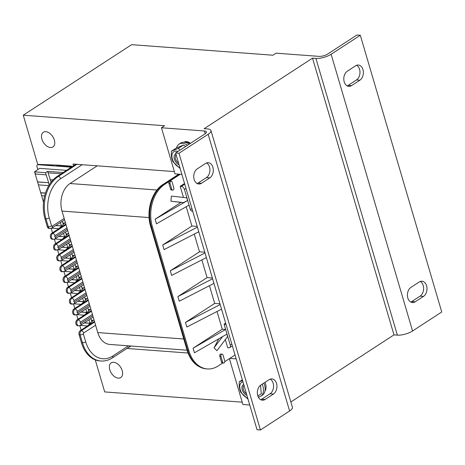 <?xml version="1.0" encoding="UTF-8"?>
<svg xmlns="http://www.w3.org/2000/svg" width="465" height="465" viewBox="0 0 465 465"><rect width="100%" height="100%" fill="white"/><g stroke="black" fill="none" stroke-linecap="round" stroke-linejoin="round"><path stroke-width="0.7" d="M331.127 54.254A11.166 3.749 163.6 0 1 315.921 58.416L312.526 58.16L204.152 128.683L207.541 128.939A11.166 3.749 163.6 0 1 210.959 130.531A11.166 3.749 163.6 0 1 208.163 134.275L178.984 153.264L175.59 153.008L204.769 134.025A6.382 2.145 -16.4 0 0 206.367 131.886A6.382 2.145 -16.4 0 0 204.414 130.973L161.454 127.77L164.575 125.736L23.25 115.198L131.63 44.669L272.955 55.207L276.082 53.173L319.048 56.375A6.382 2.145 -16.4 0 0 327.738 54.004L356.917 35.015L360.305 35.27L331.127 54.254L412.571 330.975L441.75 311.992L360.305 35.27M423.499 296.391L415.164 301.814A7.975 5.609 -85.7 0 1 412.449 302.558A7.975 5.609 -85.7 0 1 407.474 296.141A7.975 5.609 -85.7 0 1 410.921 287.399L419.256 281.976A7.975 5.609 -85.7 0 1 421.97 281.232A7.975 5.609 -85.7 0 1 426.951 287.649A7.975 5.609 -85.7 0 1 423.499 296.391L420.11 296.135A7.975 5.609 94.3 0 0 423.615 288.614A7.975 5.609 94.3 0 0 420.25 281.476M359.875 80.201L351.534 85.624A7.975 5.609 -85.7 0 1 348.82 86.374A7.975 5.609 -85.7 0 1 343.844 79.951A7.975 5.609 -85.7 0 1 347.291 71.215L355.632 65.786A7.975 5.609 -85.7 0 1 358.346 65.042A7.975 5.609 -85.7 0 1 363.322 71.459A7.975 5.609 -85.7 0 1 359.875 80.201L356.481 79.945A7.975 5.609 94.3 0 0 359.986 72.424A7.975 5.609 94.3 0 0 356.62 65.286M410.781 302.058A7.975 5.609 94.3 0 0 411.769 301.558L420.11 296.135M347.152 85.874A7.975 5.609 94.3 0 0 348.146 85.374L356.481 79.945M131.095 346.03L127.23 348.25M188.029 353.022L127.3 348.494M236.185 358.881L229.78 358.405M161.454 127.77L175.026 173.893L181.885 174.404M73.528 165.802L73.005 164.017L174.346 171.573M312.526 58.16L393.971 334.881L397.36 335.131A11.166 3.749 -16.4 0 0 412.571 330.975M393.971 334.881L290.852 401.987M175.59 153.008L257.035 429.73L260.429 429.986L289.608 410.996A11.166 3.749 -16.4 0 0 292.404 407.253L210.959 130.531M229.402 358.649L242.893 404.492L249.757 405.003M242.213 402.173L104.695 391.919L95.261 359.875M187.552 145.225A12.758 7.992 -123.1 0 0 179.008 144.179A12.758 7.992 -123.1 0 0 176.566 147.899M189.22 144.138A12.758 7.992 -123.1 0 0 180.676 143.092L179.008 144.179M258.29 397A12.758 7.992 -123.1 0 0 260.801 396.168A12.758 7.992 -123.1 0 0 262.179 384.195M260.801 396.168L262.463 395.081A12.758 7.992 -123.1 0 0 263.847 383.108M178.984 153.264L260.429 429.986M197.236 168.865L205.571 163.442A7.975 5.609 -85.7 0 1 208.285 162.692A7.975 5.609 -85.7 0 1 213.261 169.115A7.975 5.609 -85.7 0 1 209.814 177.851L201.473 183.274A7.975 5.609 -85.7 0 1 198.758 184.024A7.975 5.609 -85.7 0 1 193.783 177.601A7.975 5.609 -85.7 0 1 197.236 168.865M260.859 385.055L269.2 379.626A7.975 5.609 -85.7 0 1 271.909 378.882A7.975 5.609 -85.7 0 1 276.89 385.299A7.975 5.609 -85.7 0 1 273.437 394.041L265.102 399.464A7.975 5.609 -85.7 0 1 262.388 400.214A7.975 5.609 -85.7 0 1 257.412 393.791A7.975 5.609 -85.7 0 1 260.859 385.055M197.09 183.524A7.975 5.609 94.3 0 0 198.084 183.024L206.419 177.601A7.975 5.609 94.3 0 0 209.924 170.074A7.975 5.609 94.3 0 0 206.559 162.942M260.72 399.714A7.975 5.609 94.3 0 0 261.708 399.214L270.049 393.785A7.975 5.609 94.3 0 0 273.554 386.264A7.975 5.609 94.3 0 0 270.188 379.126M184.012 142.244A8.771 5.493 56.9 0 1 184.088 142.197A8.771 5.493 56.9 0 1 190.505 143.307M185.936 141.616A8.771 5.493 -123.1 0 0 185.634 142.366M265.056 382.323A11.166 6.992 56.9 0 1 264.963 391.123M248.043 399.185L240.777 392.315C239.469 389.35 238.975 385.851 239.295 381.823L242.352 379.835M257.872 395.965L261.301 393.733L260.54 385.276M239.295 381.823L242.579 380.608M242.933 381.817A9.254 5.795 -123.1 0 0 241.341 392.326A9.254 5.795 -123.1 0 0 247.735 398.139M243.724 384.503A6.382 3.999 -123.1 0 0 242.23 389.746A6.382 3.999 -123.1 0 0 246.944 395.453M246.462 393.803A5.301 3.319 56.9 0 1 244.032 385.555M190.255 143.47A11.166 6.992 -123.1 0 0 185.308 142.412M180.176 168.586L172.91 161.715C171.597 158.751 171.103 155.252 171.422 151.224L176.456 147.946L183.46 145.051L178.426 148.323L179.862 150.23M171.422 151.224L178.426 148.323M185.698 146.434L183.46 145.051M177.979 151.456A9.254 5.795 -123.1 0 0 172.37 153.514A9.254 5.795 -123.1 0 0 173.474 161.727A9.254 5.795 -123.1 0 0 179.868 167.54M175.851 153.903A6.382 3.999 -123.1 0 0 174.358 159.146A6.382 3.999 -123.1 0 0 179.077 164.854M178.589 163.198A5.301 3.319 56.9 0 1 176.165 154.955M118.331 378.132A8.771 5.493 56.9 0 1 110.449 371.506A8.771 5.493 56.9 0 1 111.211 362.857A8.771 5.493 56.9 0 1 113.663 362.281A8.771 5.493 56.9 0 1 121.545 368.908A8.771 5.493 56.9 0 1 120.784 377.563A8.771 5.493 56.9 0 1 118.331 378.132M50.458 147.533A8.771 5.493 56.9 0 1 42.577 140.907A8.771 5.493 56.9 0 1 43.344 132.252A8.771 5.493 56.9 0 1 45.797 131.676A8.771 5.493 56.9 0 1 53.678 138.308A8.771 5.493 56.9 0 1 52.911 146.957A8.771 5.493 56.9 0 1 50.458 147.533M188.633 142.743A8.771 5.493 56.9 0 1 189.336 142.534M37.799 164.622L23.25 115.198M81.241 276.454L74.859 282.656M84.421 287.265L78.044 293.462M87.606 298.071L81.224 304.273M90.785 308.882L84.403 315.084M93.965 319.693L87.589 325.889M81.148 330.08L79.846 325.663M87.461 325.971L80.335 325.442M74.045 269.549L74.127 269.183L68.477 268.764M74.127 269.183L73.115 265.748M62.06 265.224L60.758 260.807M68.372 261.115L61.246 260.586M73.97 269.287L68.32 268.863M77.225 280.354L77.306 279.994L71.657 279.57M77.306 279.994L76.295 276.559M65.24 276.036L63.938 271.612M71.558 271.926L64.426 271.391M77.149 280.093L71.505 279.674M80.41 291.166L80.486 290.805L74.842 290.381M80.486 290.805L79.474 287.364M68.425 286.847L67.123 282.424M74.737 282.732L67.611 282.203M80.329 290.904L74.685 290.486M83.59 301.977L83.671 301.611L78.021 301.192M83.671 301.611L82.66 298.175M71.604 297.652L70.302 293.235M77.917 293.543L70.79 293.014M83.514 301.715L77.864 301.291M86.769 312.782L86.85 312.422L81.201 312.003M86.85 312.422L85.839 308.987M74.784 308.464L73.482 304.04M81.102 304.354L73.97 303.819M86.693 312.521L81.05 312.102M89.954 323.594L90.03 323.233L84.386 322.809M90.03 323.233L89.018 319.792M77.969 319.275L76.667 314.851M84.281 315.165L77.155 314.631M89.873 323.332L84.229 322.913M75.539 266.178L77.37 266.311M75.975 267.671L75.039 264.492M78.719 276.989L80.555 277.123M79.16 278.477L78.225 275.303M81.898 287.794L83.735 287.934M82.34 289.288L81.404 286.109M85.083 298.606L86.914 298.745M85.519 300.099L84.584 296.92M88.263 309.417L90.1 309.55M88.705 310.911L87.769 307.731M91.442 320.222L93.279 320.362M91.884 321.716L90.948 318.537M85.112 289.602L71.784 298.274L70.767 298.199A3.11 2.186 94.3 0 0 69.425 301.605A3.11 2.186 94.3 0 0 71.366 304.11L74.109 303.738A2.395 1.5 56.9 0 0 74.499 301.861A0.715 0.506 -85.7 0 1 74.121 300.559A2.395 1.5 -123.1 0 0 71.784 298.274A3.11 2.186 94.3 0 0 70.442 301.68A3.11 2.186 94.3 0 0 72.383 304.186M81.927 278.791L68.605 287.463L67.588 287.387A3.11 2.186 94.3 0 0 66.245 290.794A3.11 2.186 94.3 0 0 68.186 293.299L70.93 292.927A2.395 1.5 56.9 0 0 71.319 291.049A0.715 0.506 -85.7 0 1 70.936 289.753A2.395 1.5 -123.1 0 0 68.605 287.463A3.11 2.186 94.3 0 0 67.262 290.869A3.11 2.186 94.3 0 0 69.204 293.374M94.657 322.03L81.329 330.702L80.311 330.627A3.11 2.186 94.3 0 0 79.108 334.759L80.125 334.835A2.395 0.802 -16.4 0 0 83.386 333.946A0.715 0.506 -85.7 0 1 83.665 332.987L95.598 325.227L97.76 332.574A20.733 14.584 -85.7 0 0 109.763 344.437L187.081 350.203M91.471 311.219L78.149 319.891L77.132 319.815A3.11 2.186 94.3 0 0 75.789 323.222A3.11 2.186 94.3 0 0 77.731 325.727L78.748 325.802A3.11 2.186 94.3 0 1 76.806 323.297A3.11 2.186 94.3 0 1 78.149 319.891A2.395 1.5 56.9 0 1 80.48 322.181L92.413 314.416L89.617 304.9L79.689 271.176L67.756 278.942A0.715 0.506 94.3 0 0 68.14 280.238A2.395 1.5 -123.1 0 1 67.745 282.116L66.018 282.563A3.11 2.186 -85.7 0 1 64.077 280.064A3.11 2.186 -85.7 0 1 65.425 276.652A2.395 1.5 56.9 0 1 67.756 278.942M88.292 300.413L74.97 309.08L73.952 309.004A3.11 2.186 94.3 0 0 72.604 312.416A3.11 2.186 94.3 0 0 74.545 314.915L77.289 314.543A2.395 1.5 56.9 0 0 77.684 312.666A0.715 0.506 -85.7 0 1 77.3 311.37A2.395 1.5 -123.1 0 0 74.97 309.08A3.11 2.186 94.3 0 0 73.621 312.492A3.11 2.186 94.3 0 0 75.562 314.997M80.311 330.627L94.471 321.408M77.132 319.815L91.291 310.603M73.952 309.004L88.112 299.791M70.767 298.199L84.926 288.98M67.588 287.387L81.747 278.175M222.096 354.127L220.968 354.039A1.593 1.122 94.3 0 0 219.806 356.306L220.939 356.393A1.593 1.122 -85.7 0 1 222.096 354.127A1.593 1.122 -85.7 0 1 223.02 355.039L224.717 360.799A1.593 1.122 -85.7 0 1 223.56 363.072A1.593 1.122 -85.7 0 1 222.636 362.159L221.503 362.072A1.593 1.122 94.3 0 0 222.427 362.985L223.56 363.072M220.939 356.393L222.636 362.159M219.806 356.306L221.503 362.072M218.806 338.793L214.051 347.803L216.893 350.709L227.53 336.718L227.013 334.073L194.44 352.807L193.085 348.198L222.264 329.208L225.653 329.464L193.085 348.198M214.051 347.803L222.52 336.654M231.826 344.077L230.256 345.1L224.316 324.925L225.885 323.902M212.604 278.762L177.897 296.6L207.076 277.611L212.377 278.006M213.958 283.377L179.257 301.21L177.897 296.6M220.195 304.563L185.489 322.396L214.667 303.413L219.974 303.808M221.555 309.173L186.849 327.011L185.489 322.396M230.256 345.1A3.191 2 56.9 0 1 229.733 347.605A3.191 2 56.9 0 1 228.844 347.814L227.711 347.727L225.327 339.619M225.804 323.611A3.191 2 56.9 0 1 225.589 323.605L225.025 323.564A1.593 1 -123.1 0 0 224.578 323.669A1.593 1 -123.1 0 0 224.316 324.925M222.706 363.008L218.178 365.955A31.899 22.436 -85.7 0 1 207.32 368.943A31.899 22.436 -85.7 0 1 188.854 350.691L187.831 350.616A2.395 0.802 163.6 0 1 187.099 350.273L150.619 226.327A2.395 0.802 163.6 0 0 151.352 226.67L187.831 350.616A31.899 22.436 -85.7 0 0 206.303 368.867C197.05 367.606 190.644 361.41 187.099 350.273M83.665 332.987A2.395 1.5 56.9 0 0 81.329 330.702A3.11 2.186 94.3 0 0 80.125 334.835L82.462 342.763L81.439 342.682A31.899 22.436 94.3 0 0 99.911 360.933L100.928 361.009C104.962 361.276 108.804 360.23 112.454 357.864A2.395 1.5 -123.1 0 0 112.844 355.987A29.51 20.756 -85.7 0 1 85.717 341.868L83.386 333.946M235.034 354.987L224.787 361.654M81.439 342.682L79.108 334.759M70.203 167.964L70.145 167.778A0.796 0.5 56.9 0 0 69.378 167.045L71.523 166.197M57.439 165.116L38.124 164.651A2.395 1.5 -123.1 0 0 37.456 164.808A2.395 1.5 -123.1 0 0 37.409 164.837M57.393 165.11L38.851 164.418A2.395 1.593 92.1 0 0 38.124 164.651L38.037 164.709A2.395 1.5 -123.1 0 0 37.369 164.866A2.395 1.5 -123.1 0 0 36.973 166.743L37.805 169.562M66.53 170.353L39.659 168.353L34.561 171.806L45.547 172.724L46.186 174.881L35.195 173.951L43.536 202.281M57.579 249.996L58.881 254.413M54.393 239.184L55.695 243.608M51.214 228.379L52.516 232.796M78.062 265.643L71.68 271.845M74.877 254.837L68.5 261.034M71.697 244.026L65.315 250.228M68.518 233.215L62.136 239.417M65.333 222.41L58.956 228.606M46.186 174.881L48.674 182.71L37.531 181.879M48.674 182.71L37.775 182.007M45.483 193.045L40.711 192.684M45.448 193.155L40.955 192.818M48.784 185.651L38.624 184.89M69.93 254.936L70.942 258.377L65.298 257.953M70.942 258.377L65.141 258.058M65.193 250.304L58.067 249.775M66.751 244.125L67.762 247.566L62.112 247.142M67.762 247.566L61.961 247.246M62.014 239.498L54.882 238.964M63.571 233.32L64.583 236.755L58.933 236.336M64.583 236.755L58.776 236.435M58.828 228.687L51.702 228.158M60.386 222.508L61.397 225.944L55.754 225.525M61.397 225.944L55.597 225.63M44.652 195.916L41.804 195.701M63.194 172.527L47.633 171.364L51.104 182.199M50.086 179.699L53.051 179.92M71.86 253.681L72.796 256.86M72.354 255.366L74.191 255.506M68.681 242.875L69.611 246.049M69.175 244.561L71.011 244.695M65.495 232.064L66.431 235.244M65.995 233.75L67.826 233.883M62.316 221.253L63.252 224.432M62.81 222.938L64.647 223.078M48.517 182.809L49.162 185.012M50.813 182.175L50.9 182.466M47.633 171.364L45.547 172.724M61.775 258.621L73.708 250.856L73.325 249.56L61.392 257.325A0.715 0.506 94.3 0 0 61.775 258.621A2.395 1.5 56.9 0 1 61.386 260.499L58.642 260.871A3.11 2.186 -85.7 0 1 56.701 258.366A3.11 2.186 -85.7 0 1 58.044 254.96L72.203 245.747M64.955 269.427L76.888 261.667L76.51 260.365L64.577 268.131A0.715 0.506 94.3 0 0 64.955 269.427A2.395 1.5 56.9 0 1 64.565 271.31L61.822 271.682A3.11 2.186 -85.7 0 1 59.88 269.177A3.11 2.186 -85.7 0 1 61.223 265.771L75.382 256.552M66.018 282.563L65.001 282.488A3.11 2.186 -85.7 0 1 63.06 279.988A3.11 2.186 -85.7 0 1 64.408 276.576L78.568 267.363M75.934 164.232L57.317 176.351A31.899 22.436 -85.7 0 0 44.96 218.736L45.977 218.812A31.899 22.436 -85.7 0 1 58.34 176.427A2.395 1.5 56.9 0 1 60.671 178.711A29.51 20.756 94.3 0 0 49.238 217.922A2.395 0.802 -16.4 0 1 45.977 218.812L48.314 226.74A3.11 2.186 -85.7 0 0 50.115 228.518L49.098 228.443A3.11 2.186 -85.7 0 1 47.296 226.664L48.314 226.74A2.395 0.802 -16.4 0 0 51.574 225.851A0.715 0.506 94.3 0 0 52.231 226.193L64.164 218.428L62.002 211.075A20.733 14.584 -85.7 0 1 70.035 183.524L97.237 165.819M51.679 233.337L52.696 233.418A3.11 2.186 -85.7 0 0 51.353 236.825A3.11 2.186 -85.7 0 0 53.295 239.33L52.278 239.254A3.11 2.186 -85.7 0 1 50.336 236.749A3.11 2.186 -85.7 0 1 51.679 233.337L65.838 224.124M66.024 224.746L52.696 233.418A2.395 1.5 56.9 0 1 55.033 235.703A0.715 0.506 94.3 0 0 55.411 236.999L67.344 229.239L70.145 238.748L58.212 246.514A0.715 0.506 94.3 0 0 58.596 247.81A2.395 1.5 56.9 0 1 58.201 249.688L55.457 250.06A3.11 2.186 -85.7 0 1 53.516 247.56A3.11 2.186 -85.7 0 1 54.864 244.148L69.023 234.935M172.655 190.121L171.527 190.034A1.593 1.122 -85.7 0 1 170.603 189.121L171.73 189.209A1.593 1.122 94.3 0 0 172.655 190.121A1.593 1.122 94.3 0 0 173.817 187.848L172.12 182.088A1.593 1.122 94.3 0 0 171.196 181.176A1.593 1.122 94.3 0 0 170.033 183.443L168.905 183.355A1.593 1.122 -85.7 0 1 169.522 181.24A1.593 1.122 -85.7 0 1 170.068 181.088L171.196 181.176M171.73 189.209L170.033 183.443M170.603 189.121L168.905 183.355M171.393 196.102L186.639 197.788L187.691 200.467L155.118 219.207L180.961 202.385L170.899 201.182L171.393 196.102M170.899 201.182L183.559 202.583L187.691 200.467L189.046 205.082L156.478 223.816L155.118 219.207M183.559 202.583L180.961 202.385M206.367 257.575L171.661 275.414L170.306 270.804L199.485 251.815L204.786 252.21M205.007 252.966L170.306 270.804M198.776 231.779L164.069 249.618L162.709 245.003L191.888 226.013L197.195 226.409M197.416 227.17L162.709 245.003M187.691 200.467L184.442 189.447A3.191 2 -123.1 0 0 181.333 186.395L184.762 184.163M192.58 210.732L191.935 211.145A1.593 1 56.9 0 1 190.383 209.622L189.046 205.082M191.935 211.145L192.504 211.191M184.163 183.733L180.205 186.308L181.333 186.395M183.477 197.439L180.205 186.308M180.222 174.276L164.732 184.355A31.899 22.436 94.3 0 0 152.369 226.746L188.854 350.691M191.888 226.013L186.209 206.716M199.485 251.815L194.265 234.093M207.076 277.611L201.862 259.894M209.453 285.69L214.667 303.413M217.045 311.492L222.264 329.208M44.96 218.736L47.296 226.664M48.058 172.806L61.252 173.788M69.378 167.045L38.037 164.709M95.598 325.227L92.413 314.416M67.344 229.239L66.96 227.937L55.033 235.703M58.596 247.81L70.529 240.045L70.145 238.748M76.888 261.667L79.689 271.176M64.164 218.428L66.96 227.937M70.529 240.045L73.325 249.56M73.708 250.856L76.51 260.365M348.146 85.374L351.534 85.624M411.769 301.558L415.164 301.814M315.921 58.416L397.36 335.131M208.163 134.275L289.608 410.996M261.708 399.214L265.102 399.464M273.437 394.041L270.049 393.785M198.084 183.024L201.473 183.274M209.814 177.851L206.419 177.601M204.414 130.973L205.222 133.705M80.073 272.473L68.14 280.238M70.936 289.753L82.869 281.988M83.252 283.284L71.319 291.049M74.121 300.559L86.054 292.799M86.432 294.095L74.499 301.861M77.3 311.37L89.234 303.604M89.617 304.9L77.684 312.666M128.45 345.832L112.844 355.987M100.928 361.009A31.899 22.436 94.3 0 1 82.462 342.763A2.395 0.802 -16.4 0 0 85.717 341.868M93.198 317.078L80.474 325.355A2.395 1.5 -123.1 0 0 80.864 323.477A0.715 0.506 -85.7 0 1 80.48 322.181M92.797 315.712L80.864 323.477M56.649 165.337L70.418 166.365A0.796 0.5 56.9 0 1 71.186 167.098L70.145 167.778M71.761 166.952L71.186 167.098M64.408 276.576L65.425 276.652L78.748 267.985M62.839 271.758A3.11 2.186 -85.7 0 1 60.898 269.252A3.11 2.186 -85.7 0 1 62.24 265.846L75.568 257.174M64.577 268.131A2.395 1.5 -123.1 0 0 62.24 265.846L61.223 265.771M59.66 260.946A3.11 2.186 -85.7 0 1 57.718 258.441A3.11 2.186 -85.7 0 1 59.061 255.035L72.383 246.363M61.392 257.325A2.395 1.5 -123.1 0 0 59.061 255.035L58.044 254.96M56.474 250.135A3.11 2.186 -85.7 0 1 54.533 247.636A3.11 2.186 -85.7 0 1 55.881 244.224L69.204 235.557M58.212 246.514A2.395 1.5 -123.1 0 0 55.881 244.224L54.864 244.148M179.205 174.201L163.709 184.28A2.395 1.5 -123.1 0 0 163.041 184.436C151.602 191.504 145.917 211.296 150.619 226.327M164.732 184.355L163.709 184.28A31.899 22.436 94.3 0 0 151.352 226.67L152.369 226.746M82.2 164.703L60.671 178.711M57.317 176.351L58.34 176.427L76.952 164.308M49.238 217.922L51.574 225.851M50.115 228.518L51.842 228.071A2.395 1.5 -123.1 0 0 52.231 226.193M53.295 239.33L55.021 238.882A2.395 1.5 -123.1 0 0 55.411 236.999M34.805 171.922L35.445 174.084M186.012 188.424L184.442 189.447M190.383 209.622L191.952 208.599M157.001 190.011L70.035 183.524M183.78 338.991L97.76 332.574M62.002 211.075L149.085 217.568M189.987 142.935L189.644 143.156M80.474 273.839L67.745 282.116M83.653 284.65L70.93 292.927M86.833 295.455L74.109 303.738M90.018 306.266L77.289 314.543M112.454 357.864L130.694 345.995M80.474 325.355L78.748 325.802M232.361 345.896L229.733 347.605M207.32 368.943L206.303 368.867M72.278 166.615L71.221 166.144M77.289 263.027L64.565 271.31M74.109 252.216L61.386 260.499M70.93 241.411L58.201 249.688M163.041 184.436L178.816 174.172M64.565 219.788L51.842 228.071M67.745 230.599L55.021 238.882M71.25 166.144L57.451 165.116M38.851 164.418A2.395 2.395 0 0 0 37.456 164.808L37.369 164.866M34.561 171.806L35.201 173.968M37.531 181.896L38.38 184.779M40.711 192.708L41.559 195.585M184.634 183.727L184.274 183.704"/></g></svg>
